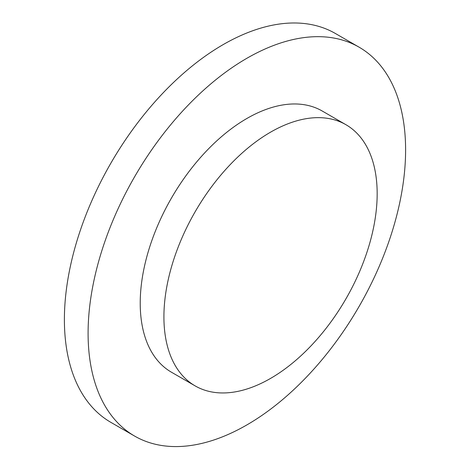 <?xml version="1.0" encoding="UTF-8"?>
<svg xmlns="http://www.w3.org/2000/svg" width="470" height="470" viewBox="0 0 470 470"><rect width="100%" height="100%" fill="white"/><g stroke="black" fill="none" stroke-linecap="round" stroke-linejoin="round"><path stroke-width="0.7" d="M359.103 47.182L335.41 33.499A224.519 129.626 120 0 0 110.891 163.125A224.519 129.626 120 0 0 110.897 422.377L134.59 436.06A224.519 129.626 120 0 0 307.603 375.906A224.519 129.626 120 0 0 405.604 149.965A224.519 129.626 120 0 0 359.103 47.182A224.519 129.626 120 0 0 134.59 176.808A224.519 129.626 120 0 0 134.59 436.06M345.938 124.709L322.244 111.026A150.794 87.062 120 0 0 171.45 198.087A150.794 87.062 120 0 0 171.45 372.211L195.144 385.894A150.794 87.062 120 0 0 311.346 345.491A150.794 87.062 120 0 0 377.169 193.74A150.794 87.062 120 0 0 345.938 124.709A150.794 87.062 120 0 0 195.144 211.77A150.794 87.062 120 0 0 195.144 385.894"/></g></svg>
